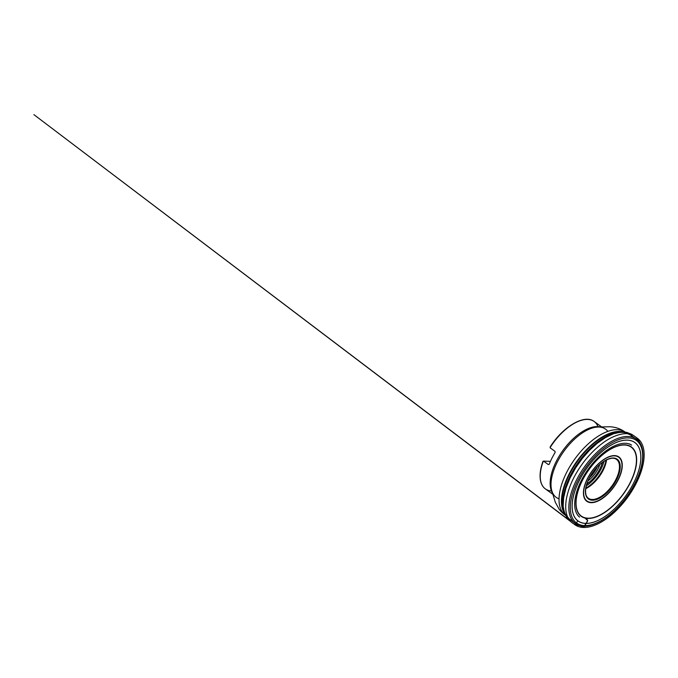 <?xml version="1.0" encoding="UTF-8"?>
<svg xmlns="http://www.w3.org/2000/svg" width="678" height="678" viewBox="0 0 678 678"><rect width="100%" height="100%" fill="white"/><g stroke="black" fill="none" stroke-linecap="round" stroke-linejoin="round"><path stroke-width="1.02" d="M540.23 475.829A41.07 20.289 -54.1 0 1 543.07 461.379L543.307 461.176A41.604 20.552 125.9 0 0 545.375 488.906A41.604 20.552 125.9 0 0 551.443 490.965M543.07 461.379L543.527 461.099L548.332 464.583L549.214 464.277A41.604 20.552 125.9 0 1 555.121 452.48L554.977 451.319L550.163 447.836L550.35 446.827A41.07 20.289 -54.1 0 1 580.105 420.699M597.988 426.606A41.604 20.552 125.9 0 0 594.131 421.487A41.604 20.552 125.9 0 0 550.129 447.548L550.35 446.827M642.668 456.023A52.028 25.696 125.9 0 0 636.43 439.217A52.028 25.696 125.9 0 0 636.125 438.997A52.028 25.696 125.9 0 0 584.936 466.176A52.028 25.696 125.9 0 0 575.147 523.306A52.028 25.696 125.9 0 0 575.452 523.526A52.028 25.696 125.9 0 0 593.36 524.187M564.079 430.479A40.536 20.026 125.9 0 0 550.595 446.26L550.604 446.31M589.572 477.643A17.077 8.433 125.9 0 0 597.276 466.989M599.784 464.574A18.145 8.958 -54.1 0 1 588.055 480.787M586.894 483.863A21.408 10.577 125.9 0 0 594.055 477.49A21.408 10.577 125.9 0 0 598.538 471.295A21.408 10.577 125.9 0 0 602.344 462.498M585.75 488.677A24.001 11.857 125.9 0 0 606.564 459.904M586.309 485.855A24.416 12.06 125.9 0 0 604.056 461.32M543.527 461.099L550.443 461.354M576.588 523.052L577.648 520.687M639.532 442.454C638.354 439.793 636.744 437.751 634.701 436.318L631.65 434.301L626.76 432.352L621.031 432.056L613.488 433.776L605.403 437.624L597.377 443.175L589.521 450.285L582.173 458.625L575.664 467.828L570.062 477.948L565.986 488.067L563.638 497.669L563.147 506.322L564.621 513.771L568.096 519.416L33.9 114.633L574.995 524.814C577.376 526.45 580.156 527.331 583.326 527.45C584.885 526.357 585.792 523.908 586.894 522.136C587.724 521.221 587.826 520.373 587.207 519.585L584.945 518.034L587.699 520.568L583.521 527.433L580.08 525.62L583.326 527.45C592.377 527.882 604.293 521.857 615.132 511.585C625.447 501.703 633.371 490.338 638.922 477.481C643.066 467.532 644.744 458.76 643.947 451.158C643.329 445.81 641.405 441.725 638.184 438.912L634.701 436.318C629.142 432.318 621.217 432.852 610.954 437.912C600.911 442.963 589.521 453.633 581.597 464.964C573.732 476.007 568.664 487.287 566.393 498.805C564.537 510.415 566.461 518.416 572.164 522.789C574.334 524.34 576.783 525.23 579.495 525.458M615.115 482.439A24.535 12.119 -54.1 0 1 585.995 495.499A24.535 12.119 -54.1 0 1 607.352 459.396A24.535 12.119 -54.1 0 1 615.115 482.439M585.411 491.169A24.001 11.857 125.9 0 0 588.377 498.288A24.001 11.857 125.9 0 0 614.471 482.1A24.001 11.857 125.9 0 0 616.514 459.396A24.001 11.857 125.9 0 0 608.819 458.811M616.37 482.778A27.035 13.357 125.9 0 0 607.81 457.387A27.035 13.357 125.9 0 0 584.283 497.177A27.035 13.357 125.9 0 0 616.37 482.778M565.698 515.068A51.206 25.289 -54.1 0 1 577.3 460.65A51.206 25.289 -54.1 0 1 625.353 432.606M626.15 432.844A51.206 25.289 125.9 0 0 625.387 432.242A51.206 25.289 125.9 0 0 574.885 458.913A51.206 25.289 125.9 0 0 565.376 515.221A51.206 25.289 125.9 0 0 566.181 515.763M567.639 517.475A51.85 25.611 -54.1 0 1 566.045 515.568A51.85 25.611 -54.1 0 1 573.546 469.701A51.85 25.611 -54.1 0 1 625.93 432.776A51.85 25.611 -54.1 0 1 628.235 433.691M625.124 432.556A51.291 25.34 125.9 0 0 624.345 432.301A51.291 25.34 125.9 0 0 577.69 460.938A51.291 25.34 125.9 0 0 565.105 514.212A51.291 25.34 125.9 0 0 565.588 514.865M632.896 437.344A51.943 25.654 125.9 0 0 630.26 434.861A51.943 25.654 125.9 0 0 573.919 469.99A51.943 25.654 125.9 0 0 569.384 519.026A51.943 25.654 125.9 0 0 572.563 520.755M632.032 488.677A50.977 25.179 125.9 0 0 615.895 440.793A50.977 25.179 125.9 0 0 571.529 515.822A50.977 25.179 125.9 0 0 632.032 488.677M582.207 475.193A48.452 23.933 -54.1 0 1 639.71 449.395A48.452 23.933 -54.1 0 1 597.538 520.704A48.452 23.933 -54.1 0 1 582.207 475.193M584.834 475.812A42.807 21.145 -54.1 0 1 635.642 453.023A42.807 21.145 -54.1 0 1 598.377 516.017A42.807 21.145 -54.1 0 1 584.834 475.812M582.233 475.202A48.401 23.908 125.9 0 0 597.547 520.662A48.401 23.908 125.9 0 0 639.676 449.429A48.401 23.908 125.9 0 0 582.233 475.202M589.148 475.431A27.357 13.518 -54.1 0 1 616.607 455.896A27.357 13.518 -54.1 0 1 616.565 482.846A27.357 13.518 -54.1 0 1 589.106 502.39A27.357 13.518 -54.1 0 1 589.148 475.431M584.936 475.82A42.536 21.01 125.9 0 0 598.394 515.78A42.536 21.01 125.9 0 0 635.422 453.175A42.536 21.01 125.9 0 0 584.936 475.82M600.157 426.92A41.604 20.552 125.9 0 0 563.02 450.328A41.604 20.552 125.9 0 0 552.417 492.923M607.835 431.377A42.112 20.798 125.9 0 0 597.725 427.038A42.112 20.798 125.9 0 0 564.037 451.065A42.112 20.798 125.9 0 0 551.765 490.575A42.112 20.798 125.9 0 0 559.053 498.83M586.826 484.058A22.569 11.145 125.9 0 0 593.92 477.643L593.92 477.643A22.569 11.145 125.9 0 0 593.987 477.566M598.589 471.21A22.569 11.145 125.9 0 0 598.64 471.117L598.64 471.117A22.569 11.145 125.9 0 0 602.505 462.379M606.047 460.167A24.671 12.187 -54.1 0 1 601.242 472.38A24.671 12.187 -54.1 0 1 585.834 488.109M616.514 459.396C611.929 455.48 600.089 461.667 592.674 472.583C585.19 482.889 583.436 495.254 588.377 498.288M542.985 461.337C538.434 473.685 539.239 484.584 545.375 488.906L552.782 494.262M550.214 446.921C562.723 426.784 584.538 413.8 594.131 421.487L601.539 426.843M551.765 490.575L555.282 502.178L559.011 509.009C560.681 511.288 562.799 513.356 565.376 515.221L566.249 515.856M597.725 427.038L609.844 426.742C615.209 427.089 619.997 428.403 625.387 432.242L626.269 432.878M565.105 514.212L569.384 519.026L575.147 523.306M624.345 432.301L630.26 434.861L636.125 438.997M575.452 523.526C588.351 533.433 617.056 515.077 632.193 488.677C644.439 468.32 646.736 446.582 636.43 439.217M631.625 445.132L630.515 444.471C630.303 444.344 628.93 443.446 630.379 444.437C627.489 443.065 623.921 442.912 619.667 443.98C610.768 446.192 599.699 454.446 591.004 465.472C587.063 470.439 583.733 475.651 581.021 481.117C575.69 491.703 573.257 503.152 575.52 510.729C576.385 513.543 577.732 515.67 579.563 517.102"/></g></svg>
